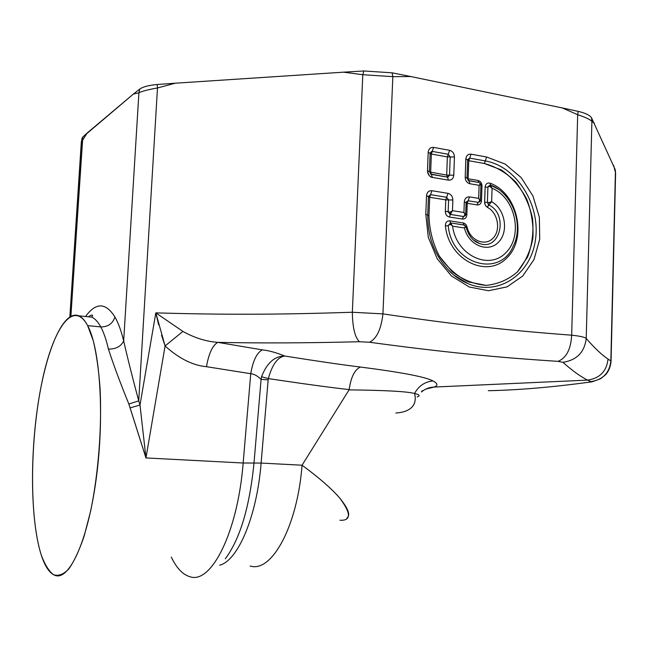 <?xml version="1.0" encoding="UTF-8"?>
<svg xmlns="http://www.w3.org/2000/svg" width="648" height="648" viewBox="0 0 648 648"><rect width="100%" height="100%" fill="white"/><g stroke="black" fill="none" stroke-linecap="round" stroke-linejoin="round"><path stroke-width="0.97" d="M82.45 139.919L82.806 137.012L87.132 133.043L81.3 142.285L87.132 133.043L133.367 94.082L138.907 92.785L123.679 340.889C121.192 330.764 118.276 322.785 114.915 316.953C105.697 302.381 95.904 302.235 85.544 316.516C95.904 302.235 105.697 302.381 114.915 316.953C118.276 322.785 121.192 330.764 123.679 340.889L138.907 92.785L133.367 94.082L82.806 137.012L74.261 264.983L82.45 139.919M82.029 138.372L82.806 137.012L82.029 138.356M70.899 316.208L74.261 264.983L70.899 316.208M139.725 89.092L133.367 94.082L139.725 89.092L138.907 92.785C142.066 91.214 148.262 89.602 157.488 87.958L138.729 400.837C132.613 378.205 127.599 358.223 123.679 340.889C121.03 346.453 115.952 349.183 108.427 349.078C106.272 339.746 103.721 332.359 100.764 326.916C108.078 326.94 112.793 323.627 114.915 316.953C112.793 323.627 108.078 326.94 100.764 326.916C97.953 321.789 94.932 318.533 91.708 317.131L86.014 316.564L91.708 317.131C94.932 318.533 97.953 321.789 100.764 326.916C103.721 332.359 106.272 339.746 108.427 349.078C115.952 349.183 121.03 346.453 123.679 340.889C127.599 358.223 132.613 378.205 138.729 400.837L157.488 87.958C148.262 89.602 142.066 91.214 138.907 92.785L139.725 89.092C143.062 86.767 148.886 85.244 157.181 84.515C148.886 85.244 143.062 86.767 139.725 89.092M175.244 83.203L157.181 84.515L157.488 87.958L157.181 84.515L175.244 83.203L157.488 87.958L175.244 83.203L343.529 72.171L175.244 83.203M363.868 70.972L343.529 72.171L362.799 74.714L352.342 312.247C276.842 314.766 221.916 314.798 155.812 312.871L140 405.032L138.729 400.837L128.855 404.02C120.326 383.098 113.522 364.784 108.427 349.078C113.522 364.784 120.326 383.098 128.855 404.02L145.954 457.934L243.162 463.012C237.735 532.575 211.118 584.545 189.872 576.696C211.118 584.545 237.735 532.575 243.162 463.012L254 463.045C249.601 507.092 240.044 538.99 225.334 558.754C240.044 538.99 249.601 507.092 254 463.045L243.162 463.012L145.954 457.934L140 405.032L155.812 312.871C221.916 314.798 276.842 314.766 352.342 312.247L362.799 74.714L343.529 72.171L363.868 70.972L362.799 74.714L363.868 70.972L392.081 72.811L363.868 70.972M410.783 76.537L392.081 72.811L392.834 76.658L362.799 74.714L392.834 76.658L392.081 72.811L410.783 76.537L392.834 76.658L410.783 76.537L562.245 107.924L410.783 76.537M611.048 361.325L610.845 360.944C609.517 372.924 602.818 379.817 590.774 381.632L587.647 380.117C599.878 378.246 606.674 371.231 608.035 359.073C606.674 371.231 599.878 378.246 587.647 380.117C580.794 376.78 572.557 370.842 562.918 362.313C576.785 360.158 584.553 352.212 586.221 338.483C584.739 337.138 579.887 336.045 571.674 335.194C570.864 349.369 566.295 358.093 557.969 361.349C494.392 357.234 442.77 352.18 369.562 342.257C376.739 338.556 381.202 329.095 382.936 313.883C456.273 324.729 507.83 330.367 571.674 335.194L577.684 114.696C585.711 117.393 590.45 119.653 591.899 121.476L586.221 338.483C594.589 348.089 601.862 354.958 608.035 359.073L610.845 360.944L615.592 173.696L615.227 169.549L615.406 172.417L613.624 165.321L615.406 172.417L610.845 360.944L608.035 359.073C601.862 354.958 594.589 348.089 586.221 338.483L591.899 121.476L594.394 123.242L591.899 121.476L591.511 117.79L591.899 121.476C590.45 119.653 585.711 117.393 577.684 114.688L578.162 111.367L577.684 114.696L562.245 107.924L578.162 111.367C585.379 113.052 589.834 115.198 591.511 117.79L615.276 169.784L591.511 117.79C589.834 115.198 585.379 113.052 578.162 111.367L562.245 107.924L577.684 114.696L571.674 335.194C507.83 330.367 456.273 324.729 382.936 313.883L392.834 76.658L382.936 313.883L352.342 312.247C352.577 327.58 354.942 337.414 359.438 341.723C307.541 343.051 260.334 343.262 217.825 342.363C206.121 341.528 194.481 337.883 182.906 331.42L155.812 312.871L158.647 324.915M432.232 151.397L431.349 154.054L430.11 153.544L431.349 154.054L432.232 151.397L448.262 154.273L450.198 156.938L449.526 175.146L446.691 175.106L447.412 177.123L430.458 173.996L431.349 174.385L432.41 177.431L431.349 174.385L447.412 177.123L448.497 180.152L447.412 177.123L449.526 175.146L453.778 175.211L449.526 175.146L450.198 156.938L454.442 156.994L450.198 156.938L448.262 154.273L449.607 150.304L448.262 154.273L432.232 151.397L433.561 147.404L449.607 150.304C452.652 151.211 454.264 153.438 454.442 156.994L453.778 175.211C453.341 178.67 451.583 180.314 448.497 180.152L432.41 177.431C429.308 176.548 427.664 174.304 427.494 170.708L429.413 171.607L427.494 170.708L428.198 152.304L427.494 170.708C428.328 174.976 429.972 177.22 432.41 177.431L448.497 180.152C451.583 180.314 453.341 178.67 453.778 175.211L454.442 156.994C454.264 153.438 452.652 151.211 449.607 150.304L433.561 147.404C430.442 147.193 428.652 148.821 428.198 152.304L430.094 153.357L428.198 152.304C428.652 148.821 430.442 147.193 433.561 147.404L432.232 151.397L430.11 153.147M466.074 202.743L465.685 214.796L463.928 212.487L452.474 210.681L452.863 199.997C452.693 196.425 451.073 194.206 448.011 193.355L431.908 190.715C428.765 190.553 426.975 192.229 426.522 195.745L425.801 214.31L428.296 237.362L437.214 258.763L451.454 275.967L469.265 287.007L488.519 290.733L507.02 286.878L522.725 276.04L534.001 259.532L539.727 239.201L539.355 217.242L532.94 195.947L521.146 177.552L505.156 164.066L486.64 157.01L471.031 154.184C468.002 153.989 466.268 155.601 465.839 159.035L465.191 177.171C465.369 180.719 466.965 182.922 469.986 183.781L479.115 185.328L478.661 198.377L469.517 196.879C466.479 196.725 464.738 198.385 464.308 201.844L463.928 212.487C465.248 214.286 465.053 215.622 463.352 216.481L450.328 214.456L452.474 210.681L463.928 212.487L464.308 201.844L466.123 202.63L464.308 201.844C464.738 198.385 466.479 196.725 469.517 196.879L468.156 200.758L466.139 202.281M41.221 554.89C44.923 566.36 49.475 573.172 54.861 575.327C69.166 581.313 87.861 541.137 96.212 478.75C104.668 416.486 100.189 348.575 87.65 325.636L100.764 326.916L87.65 325.636C84.937 320.501 82.021 317.245 78.894 315.851C63.383 309.38 46.251 349.855 38.07 403.834C29.832 457.836 30.691 521.77 41.221 554.89C29.573 518.279 29.921 444.479 40.832 387.804C51.556 330.942 72.657 297.643 87.65 325.636L93.296 340.816C96.455 354.043 98.715 369.935 100.076 388.484C101.971 427.226 98.415 473.696 90.623 511.167L84.086 536.325C79.194 550.606 74.075 561.516 68.72 569.057C63.383 574.493 58.28 576.356 53.403 574.663C48.786 571.042 44.72 564.449 41.221 554.89M161.522 335.162L165.094 345.943L145.954 457.934L165.094 345.943C178.872 358.474 192.659 365.391 206.453 366.687L250.744 373.71L243.162 463.012L250.744 373.71C253.862 373.904 257.313 375.775 261.095 379.315L254 463.045L261.112 463.069C256.883 516.496 237.905 560.739 219.68 565.202C237.905 560.739 256.883 516.496 261.112 463.069L254 463.045L261.095 379.315C257.313 375.775 253.862 373.904 250.744 373.71L206.453 366.687C192.659 365.391 178.872 358.474 165.094 345.943L155.812 312.871L182.906 331.42L165.094 345.943L182.906 331.42C194.481 337.875 206.121 341.528 217.825 342.363C260.334 343.262 307.541 343.051 359.438 341.723C354.942 337.414 352.577 327.58 352.342 312.247L382.936 313.883C381.202 329.095 376.739 338.556 369.562 342.257L359.438 341.723L369.562 342.257C442.77 352.18 494.392 357.234 557.969 361.349L562.918 362.313C572.557 370.842 580.794 376.78 587.647 380.117L590.774 381.632L588.627 382.255L591.745 381.875M140 405.032L130.11 407.876L128.855 404.02L138.729 400.837L140 405.032L145.954 457.934L130.11 407.876L140 405.032M478.661 198.377C479.966 200.167 479.763 201.496 478.07 202.362L468.156 200.758L469.517 196.879L478.661 198.377L479.115 185.328L480.929 184.567L480.37 200.726L478.661 198.377L480.37 200.726L480.929 184.567L479.115 185.328L469.986 183.781L468.869 180.776L478.759 182.461C480.403 183.052 480.524 184.008 479.115 185.328M467.014 178.378L468.123 178.775L468.869 180.776L468.123 178.775L478.005 180.46L478.759 182.461L468.05 180.428L468.869 180.776L469.986 183.781C466.965 182.922 465.369 180.719 465.191 177.171L466.997 178.014L465.191 177.171L465.839 159.035L467.645 159.918L465.839 159.035C466.268 155.601 468.002 153.989 471.031 154.184L469.67 158.112L467.654 159.594M467.645 159.902L469.67 158.112L485.263 160.907C516.424 166.301 540.432 204.347 535.556 239.144C531.295 274.12 498.79 296.606 468.107 283.678C461.23 280.803 454.928 276.55 449.202 270.913C454.928 276.55 461.23 280.803 468.107 283.678C498.79 296.606 531.295 274.12 535.556 239.144C540.432 204.347 516.424 166.301 485.263 160.907L469.67 158.112L471.031 154.184L486.64 157.01L485.263 160.907L486.64 157.01L505.156 164.066L521.146 177.552L532.94 195.947L539.355 217.242L539.727 239.201L534.001 259.532L522.725 276.04L507.02 286.878L488.519 290.733L469.265 287.007L451.454 275.967L437.214 258.763L428.296 237.362L425.801 214.31L427.737 215.104L425.801 214.31L426.522 195.745L428.45 196.579L427.721 214.998M428.425 196.668L426.522 195.745C426.975 192.229 428.765 190.553 431.908 190.715L430.572 194.659L428.441 196.482M428.45 196.563L430.572 194.659L446.666 197.267L430.572 194.659L431.908 190.715L448.011 193.355L446.666 197.267L448.011 193.355C451.073 194.206 452.693 196.425 452.863 199.997L448.602 199.924L446.666 197.267L445.767 199.876L429.689 197.284L428.976 215.768C429.397 230.024 432.856 243.494 439.352 256.187L452.296 271.852C462.85 279.815 474.101 284.318 486.049 285.363C497.777 284.237 508.186 279.79 517.29 272.03C525.115 262.651 530.307 251.456 532.859 238.432C533.669 224.953 531.603 211.791 526.662 198.944C520.182 186.924 511.718 177.236 501.26 169.889L484.356 163.499L468.771 160.72L468.123 178.775L467.014 178.386M450.166 214.294L448.173 211.523C449.55 212.39 450.984 212.107 452.474 210.681C451.016 212.099 449.582 212.374 448.173 211.523L448.602 199.924L452.863 199.997L452.474 210.681L449.971 213.783M611.056 361.317L611.056 361.317C610.538 366.719 608.747 371.158 605.694 374.641L600.591 378.78L592.296 381.729M488.292 390.704C517.76 390.128 551.205 387.31 588.627 382.255C551.205 387.31 517.76 390.128 488.292 390.704L488.738 390.695M171.315 557.11C176.564 568.094 182.744 574.622 189.872 576.696M422.229 390.598L421.435 391.967C425.096 388.897 429.308 387.261 434.079 387.059L425.809 389.1L434.079 387.059L587.647 380.117L434.079 387.059C438.21 385.544 437.829 383.503 432.953 380.943C425.704 376.942 401.501 372.308 360.353 367.035C341.861 364.767 316.67 361.098 284.78 356.027C276.315 352.601 268.823 350.552 262.319 349.88L217.825 342.363C212.633 345.222 208.842 353.33 206.453 366.687M571.674 335.194C579.887 336.045 584.739 337.138 586.221 338.483C584.553 352.212 576.785 360.158 562.918 362.313L557.969 361.349C566.295 358.093 570.864 349.369 571.674 335.194M447.412 177.123L446.691 175.106L429.422 171.914L446.691 175.106L447.371 156.905L431.349 154.054L430.645 172.368L431.349 174.385L430.645 172.368L431.349 154.054L447.371 156.905L448.262 154.273L447.371 156.905L450.198 156.938L447.371 156.905L446.691 175.106L449.526 175.146L448.019 177.123M430.126 153.228L431.625 151.389M450.239 214.399L463.352 216.481L462.453 219.048L449.429 217.04L450.328 214.456L449.429 217.04C446.837 216.359 445.468 214.504 445.338 211.467L445.767 199.876L446.666 197.267L448.602 199.924L445.767 199.876L448.602 199.924L448.173 211.523L445.338 211.467L448.222 211.653M465.677 214.917L463.652 216.416M465.685 214.796L466.228 201.957L468.156 200.758L467.249 203.334L466.106 202.954L467.249 203.334L466.844 214.836L465.701 214.464L466.844 214.836C466.503 217.769 465.037 219.17 462.453 219.048L463.49 216.464M468.156 200.758L478.07 202.362L477.155 204.93L467.249 203.334L468.156 200.758M480.362 200.831L478.37 202.306M481.488 200.775L480.387 200.402L481.488 200.775L481.999 185.992L481.488 200.775C481.156 203.683 479.706 205.068 477.155 204.93C479.706 205.068 481.156 203.683 481.488 200.775M478.759 182.461L478.005 180.46C480.533 181.173 481.869 183.011 481.999 185.992L480.897 185.595L481.999 185.992C481.869 183.011 480.533 181.173 478.005 180.46L468.123 178.775L468.771 160.72L467.629 160.283L468.771 160.72L469.67 158.112L468.771 160.72L484.356 163.499L485.263 160.907L484.356 163.499C496.052 166.657 506.566 172.878 515.873 182.169C523.989 192.853 529.538 204.922 532.526 218.384C533.79 232.033 532.154 244.895 527.61 256.981L517.29 272.03C508.186 279.79 497.777 284.237 486.049 285.363L468.504 281.929C457.091 276.259 447.371 267.673 439.352 256.187C432.856 243.494 429.397 230.024 428.976 215.768L427.729 215.347L428.976 215.768L429.689 197.284L428.441 196.838L429.689 197.284L430.572 194.659L429.689 197.284L445.767 199.876L445.338 211.467C445.468 214.504 446.837 216.359 449.429 217.04L462.453 219.048C465.037 219.17 466.503 217.769 466.844 214.836L467.249 203.334L477.155 204.93L478.208 202.346M592.288 381.729L588.627 382.255L590.774 381.632C602.818 379.817 609.517 372.924 610.845 360.944M217.825 342.363L262.319 349.88C256.859 352.698 252.995 360.644 250.744 373.71M262.319 349.88C268.831 350.552 276.315 352.601 284.78 356.027C274.647 356.068 266.895 362.969 261.533 376.723L261.095 379.315L268.151 379.906L261.112 463.069L302.057 465.215C297.367 526.759 271.528 573.043 250.169 566.004C271.528 573.043 297.367 526.759 302.057 465.215L261.112 463.069L268.151 379.906L261.095 379.315L261.533 376.723L268.337 378.602C272.257 364.468 277.741 356.943 284.78 356.027C316.67 361.098 341.861 364.767 360.353 367.035C354.626 369.757 350.892 377.274 349.159 389.594C329.791 387.431 302.851 383.762 268.337 378.602L268.151 379.906L268.337 378.602L261.533 376.723C266.895 362.969 274.647 356.068 284.78 356.027C277.741 356.943 272.257 364.468 268.337 378.602C302.851 383.762 329.791 387.431 349.159 389.594L349.159 389.594M360.353 367.035C401.501 372.308 425.704 376.942 432.953 380.943C424.707 381.818 418.584 385.997 414.574 393.474C407.138 391.481 385.293 390.282 349.053 389.877L302.057 465.215L349.053 389.877C385.293 390.282 407.138 391.481 414.574 393.474C418.616 394.454 419.953 395.401 418.568 396.301C419.953 395.401 418.616 394.454 414.574 393.474C415.886 398.868 415.222 403.194 412.582 406.45C415.247 403.007 415.911 398.682 414.574 393.474M417.19 396.973L418.568 396.301M432.953 380.943C437.829 383.503 438.21 385.544 434.079 387.059M448.424 212.196L449.85 214.148L448.424 212.196M464.081 216.359L465.305 215.573L464.081 216.359M485.125 187.11L484.639 203.148L485.546 205.667L487.385 207.36C498.045 212.682 501.155 230.518 492.812 238.424C484.736 246.734 469.792 240.189 467.095 226.962L465.961 224.556L463.936 223.082L449.817 220.838C446.828 220.806 445.354 222.515 445.395 225.982C448.862 260.01 487.029 278.964 506.947 257.831C527.618 237.946 517.598 193.153 490.147 183.206C487.264 182.525 485.587 183.829 485.125 187.11L487.92 187.159L487.409 202.322L484.599 202.273L485.125 187.11C485.587 183.829 487.264 182.525 490.147 183.206C517.598 193.153 527.618 237.946 506.947 257.831C487.029 278.964 448.862 260.01 445.395 225.982C445.354 222.515 446.828 220.806 449.817 220.838L463.936 223.082L465.961 224.556L467.095 226.962C469.792 240.189 484.736 246.734 492.812 238.424C501.155 230.518 498.045 212.682 487.385 207.36L485.312 205.286L484.599 202.273L487.409 202.322L487.92 187.159L485.125 187.11M478.783 202.249L479.982 201.479L478.783 202.249M395.863 412.987C403.655 412.533 409.228 410.354 412.582 406.45M339.949 520.247C351.257 520.854 351.224 513.508 339.844 498.19C331.679 488.705 319.083 477.714 302.057 465.215C319.213 477.835 331.808 488.819 339.844 498.182C348.349 508.729 350.714 515.354 346.939 518.06L346.939 518.068M487.806 203.496L488.147 204.128L487.806 203.496M488.754 204.517L487.385 207.36L488.867 204.995C508.891 214.318 500.102 251.432 479.569 243.51L473.615 240.092L479.569 243.51C500.102 251.432 508.891 214.318 488.867 204.995L487.806 202.816M466.05 227.132L467.095 226.962L466.05 227.132M465.888 226.355L463.919 224.953L463.182 222.888L463.919 224.953L450.546 222.912L449.817 220.838L450.53 222.912M448.238 225.544L450.546 222.912L464.438 225.099M448.222 225.617L445.395 225.982L448.222 225.617C451.332 264.141 499.738 278.454 513.184 246.305C499.738 278.454 451.332 264.141 448.222 225.617C449.688 224.168 451.146 224.354 452.604 226.184L450.546 222.912C450.344 223.358 451.032 224.443 452.604 226.184C456.281 255.101 488.722 270.743 505.78 252.761C523.471 235.791 515.387 197.535 492.091 188.309L491.638 201.739C490.074 202.775 488.665 202.97 487.409 202.322M490.447 185.061L498.272 189.208L490.504 185.069L490.147 183.206L490.528 185.093M490.172 185.012L488.187 186.584L490.172 185.012M490.244 185.02L498.255 189.192M488.098 186.835L487.92 187.159C489.572 185.887 490.957 186.268 492.091 188.309L490.382 185.044C512.341 192.602 524.313 225.034 513.184 246.305M487.847 202.848L491.638 201.739C505.302 209.118 509.045 232.122 498.255 242.409C487.814 253.214 468.391 245.122 464.462 227.975L452.604 226.184L464.462 227.975C468.391 245.122 487.814 253.214 498.255 242.409C509.045 232.122 505.302 209.118 491.638 201.739L492.091 188.309L489.175 185.992M465.831 226.29L465.985 227.092M488.867 204.995L491.638 201.739M473.599 240.084L479.569 243.51C472.91 241.283 468.358 235.589 465.904 226.411L464.462 227.975C465.548 226.452 465.369 225.439 463.919 224.953M487.92 187.159L490.277 185.02M492.091 188.309C515.387 197.535 523.471 235.791 505.78 252.761C488.722 270.743 456.281 255.101 452.604 226.184M82.158 137.959L81.3 142.285L69.854 316.807M88.403 316.799C90.979 314.96 92.397 314.596 92.656 315.714L91.708 317.131L78.894 315.851M615.252 169.655L615.6 173.551M430.442 173.98L431.212 174.361L429.413 171.607L430.126 153.252M468.739 180.743L466.997 178.014L467.645 159.918M449.307 271.018C455.001 276.591 461.271 280.811 468.107 283.678L453.576 274.882C436.331 259.492 427.721 239.566 427.737 215.104L428.45 196.579M615.592 173.696L611.056 361.276M479.212 182.582L480.929 184.299"/></g></svg>
